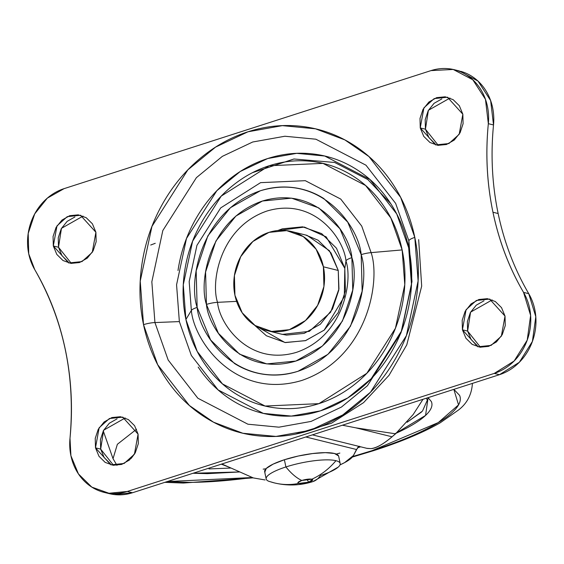 <?xml version="1.0" encoding="UTF-8"?>
<svg xmlns="http://www.w3.org/2000/svg" width="564" height="564" viewBox="0 0 564 564"><rect width="100%" height="100%" fill="white"/><g stroke="black" fill="none" stroke-linecap="round" stroke-linejoin="round"><path stroke-width="0.85" d="M338.379 455.585A37.802 8.523 168.2 0 0 284.39 459.745L285.899 466.957A70.5 29.152 72.2 0 0 301.832 480.472A7.558 1.706 -11.8 0 1 311.843 479.217A7.558 1.706 -11.8 0 1 308.748 482.178A70.5 29.152 72.2 0 0 312.921 481.585A70.5 29.152 -107.8 0 1 308.748 482.178A7.558 1.706 -11.8 0 1 298.737 483.433A7.558 1.706 -11.8 0 1 301.832 480.472A70.5 29.152 -107.8 0 1 285.899 466.957A37.802 8.523 -11.8 0 1 335.94 460.689A70.5 62.188 103.9 0 1 311.843 479.217L312.519 479.513L308.748 482.178L298.737 483.433A70.5 62.188 103.9 0 1 274.428 482.925A70.5 62.188 -76.1 0 0 298.737 483.433L297.94 482.558L301.832 480.472L311.843 479.217A70.5 62.188 -76.1 0 0 335.94 460.689A37.802 8.523 168.2 0 0 285.899 466.957A37.802 8.523 168.2 0 0 269.261 481.437M338.287 467.055A37.802 8.523 168.2 0 0 335.94 460.689M339.88 462.79A37.802 8.523 -11.8 0 1 320.465 475.501A70.5 29.152 -107.8 0 1 312.921 481.585L338.273 467.07M269.359 481.466L274.407 482.918A70.5 62.188 103.9 0 1 270.417 481.769M306.823 479.315L308.748 482.178L306.823 479.315M266.476 479.668A37.802 8.523 -11.8 0 1 285.899 466.957L284.39 459.745A37.802 8.523 168.2 0 0 264.974 472.456M338.555 455.916L334.438 453.477L325.329 452.645L312.618 453.548L298.243 456.036L284.39 459.745L273.166 464.109L266.286 468.451L264.791 472.124M234.934 295.261A51.028 45.014 103.9 0 1 287.041 230.669A51.028 45.014 103.9 0 1 323.398 266.8L338.259 270.473L323.398 266.8A51.028 45.014 103.9 0 1 271.291 331.392A51.028 45.014 103.9 0 1 234.934 295.261L242.196 312.801L255.083 325.506L271.629 331.435L289.332 329.693L305.484 320.549L317.631 305.378L323.919 286.505L323.398 266.8L316.136 249.26L303.249 236.556L286.702 230.627L269 232.368L252.848 241.519L240.701 256.683L234.412 275.556L234.934 295.261M154.931 322.559L151.836 281.803L162.813 230.563L196.399 177.66L222.357 156.355L252.714 142.001L284.869 136.241L315.903 139.209L365.973 165.203L395.625 203.371L408.879 240.856A11.336 2.559 -11.8 0 1 414.808 237.395L400.651 197.351L368.969 156.573L344.865 139.893L315.487 128.811L282.338 125.638L247.991 131.786L215.561 147.119L187.826 169.884L151.949 226.397L140.225 281.133L143.524 324.667A11.336 2.559 -11.8 0 1 154.931 322.559L179.359 321.593L191.33 355.447L218.113 389.921L263.325 413.391L291.348 416.07L320.387 410.874L347.805 397.909L371.246 378.67L401.582 330.892L411.494 284.616L408.696 247.815L408.879 240.856L411.974 281.612L400.997 332.852L367.411 385.755L341.446 407.06L311.088 421.414L278.94 427.174L247.906 424.206L197.837 398.212L168.178 360.043L154.931 322.559L151.836 281.803L162.813 230.563L196.399 177.66L222.357 156.355L252.714 142.001L284.869 136.241L315.903 139.209L365.973 165.203L395.625 203.371L408.879 240.856L408.696 247.815L396.732 213.96L369.949 179.493L324.737 156.024L296.706 153.337L267.674 158.54L240.257 171.498L216.809 190.738L186.48 238.516L176.567 284.792L179.359 321.593L154.931 322.559A11.336 2.559 168.2 0 0 143.524 324.667C147.662 344.456 155.079 362.391 165.781 378.458C176.483 394.532 189.659 407.518 205.303 417.416C220.94 427.322 237.867 433.385 256.063 435.612C274.266 437.84 292.356 436.064 310.341 430.276C328.333 424.488 344.844 415.132 359.881 402.217C374.912 389.294 387.327 373.791 397.126 355.708C406.919 337.617 413.349 318.329 416.415 297.827C419.475 277.326 418.939 257.184 414.808 237.395C410.67 217.605 403.253 199.67 392.551 183.603C381.849 167.529 368.673 154.543 353.029 144.645C337.392 134.74 320.465 128.677 302.269 126.449C284.066 124.221 265.975 126.005 247.991 131.786C229.999 137.574 213.488 146.929 198.45 159.845C183.42 172.767 171.005 188.27 161.205 206.353C151.413 224.444 144.983 243.733 141.917 264.234C138.857 284.735 139.393 304.877 143.524 324.667L157.68 364.711L189.363 405.488L213.467 422.168L242.844 433.251L275.993 436.423L310.341 430.276L342.771 414.942L370.506 392.177L406.383 335.665L418.107 280.928L414.808 237.395A11.336 2.559 168.2 0 0 408.879 240.856L411.974 281.612L400.997 332.852L367.411 385.755L341.446 407.06L311.088 421.414L278.94 427.174L247.906 424.206L197.837 398.212L168.178 360.043L154.931 322.559M227.821 428.661L228.441 428.922M418.664 239.622L421.682 286.124L406.785 344.851L389.026 375.321L363.576 402.633L331.561 423.176L295.762 434.061L331.561 423.176L363.576 402.633L389.026 375.321L406.785 344.851L421.682 286.124L418.664 239.622M74.899 216.971L67.123 221.377L61.279 228.681L58.247 237.768L58.501 247.251L53.312 245.974L56.978 225.882L67.25 216.654L80.504 215.272L95.908 232.269L92.411 223.823L86.207 217.711L78.241 214.849L69.717 215.688L61.941 220.094L56.09 227.398L53.065 236.485L53.312 245.974L56.809 254.42L63.013 260.533L70.986 263.388L79.503 262.549L87.279 258.15L93.13 250.846L96.155 241.759L95.908 232.269L92.249 252.355L81.97 261.59L68.716 262.972L53.312 245.974L58.501 247.251L71.353 263.43M117.072 418.841L109.296 423.247L103.452 430.551L100.42 439.638L100.674 449.12L95.485 447.844L99.151 427.752L109.423 418.523L122.677 417.141L138.081 434.139L134.584 425.693L128.38 419.581L120.407 416.718L111.891 417.557L104.114 421.964L98.263 429.267L95.238 438.355L95.485 447.844L98.982 456.29L105.186 462.402L113.16 465.258L121.676 464.419L129.452 460.02L135.304 452.716L138.328 443.628L138.081 434.139L134.415 454.224L124.143 463.46L110.889 464.842L95.485 447.844L100.674 449.12L113.526 465.3M441.838 98.919L434.061 103.325L428.217 110.629L425.185 119.716L425.439 129.205L420.25 127.922L423.916 107.837L434.188 98.608L447.442 97.219L462.847 114.217L459.35 105.778L453.146 99.659L445.172 96.804L436.656 97.642L428.88 102.049L423.028 109.345L420.004 118.433L420.25 127.922L423.747 136.368L429.951 142.488L437.925 145.343L446.441 144.504L454.217 140.098L460.069 132.794L463.093 123.706L462.847 114.217L459.181 134.31L448.909 143.538L435.655 144.92L420.25 127.922L425.439 129.205L438.291 145.385M484.011 300.788L476.235 305.194L470.39 312.498L467.359 321.586L467.612 331.075L462.424 329.792L466.083 309.707L476.361 300.471L489.615 299.089L505.02 316.087L501.523 307.648L495.319 301.528L487.345 298.673L478.829 299.512L471.053 303.911L465.201 311.215L462.177 320.303L462.424 329.792L465.92 338.238L472.124 344.35L480.091 347.212L488.614 346.374L496.39 341.967L502.242 334.663L505.266 325.576L505.02 316.087L501.354 336.179L491.082 345.408L477.828 346.789L462.424 329.792L467.612 331.075L480.465 347.255M281.055 334.064L286.498 335.108L304.193 333.373L320.352 324.222L332.492 309.058L338.781 290.185L338.259 270.473L338.957 288.93L330.659 312.195L309.312 331.364L282.395 334.396L267.526 330.723M254.463 325.104L284.905 342.517L305.385 340.684L324.131 330.173L344.308 296.692L344.808 268.365L345.972 261.012C352.867 280.851 343.843 336.066 296.516 352.324C248.787 366.649 219.283 323.828 217.549 302.332L236.598 301.373L217.549 302.332C210.647 282.493 219.671 227.271 266.998 211.021C314.726 196.695 344.23 239.517 345.972 261.012A11.336 2.559 -11.8 0 1 351.887 257.635C349.92 233.292 316.503 184.788 262.45 201.017C208.849 219.424 198.627 281.965 206.445 304.426A11.336 2.559 -11.8 0 1 217.549 302.332A11.336 2.559 168.2 0 0 206.445 304.426L218.374 333.268L239.566 354.157L266.779 363.907L295.881 361.045L322.439 346.007L342.411 321.071L352.754 290.037L351.887 257.635L339.958 228.794L318.766 207.904L291.553 198.154L262.45 201.017L235.893 216.061L215.92 240.997L205.578 272.024L206.445 304.426C208.412 328.77 241.829 377.274 295.881 361.045C349.483 342.637 359.705 280.096 351.887 257.635A11.336 2.559 168.2 0 0 345.972 261.012C352.867 280.851 343.843 336.066 296.516 352.324C248.787 366.649 219.283 323.828 217.549 302.332C210.647 282.493 219.671 227.271 266.998 211.021C314.726 196.695 344.23 239.517 345.972 261.012L344.808 268.365L326.196 236.88L304.405 227.073L277.876 230.514M197.146 307.415C188.334 282.078 199.86 211.549 260.314 190.787C321.276 172.485 358.965 227.186 361.186 254.646A11.336 2.559 -11.8 0 1 371.112 252.63L361.728 226.093L340.741 199.078L305.3 180.677L260.575 182.651L220.714 207.897L196.942 245.34L189.173 281.612L191.358 310.454A11.336 2.559 -11.8 0 1 197.146 307.415A11.336 2.559 168.2 0 0 191.358 310.454L189.173 281.612L196.942 245.34L220.714 207.897L260.575 182.651L305.3 180.677L340.741 199.078L361.728 226.093L371.112 252.63L402.146 249.922L390.866 218.007L365.613 185.507L322.982 163.377L269.176 165.745L221.222 196.11L192.627 241.159L183.279 284.785L185.916 319.485L191.358 310.454L185.916 319.485C189.208 335.263 195.123 349.553 203.653 362.363C212.184 375.173 222.688 385.522 235.153 393.418C247.624 401.307 261.111 406.143 275.613 407.92C290.122 409.697 304.546 408.28 318.879 403.662C333.218 399.051 346.381 391.599 358.366 381.299C370.351 370.999 380.242 358.641 388.053 344.23C395.857 329.813 400.983 314.43 403.429 298.095C405.868 281.753 405.438 265.7 402.146 249.922C398.847 234.145 392.939 219.854 384.408 207.044C375.878 194.235 365.373 183.885 352.909 175.996C340.437 168.1 326.951 163.264 312.442 161.494C297.94 159.718 283.516 161.135 269.176 165.745C254.843 170.356 241.681 177.815 229.696 188.115C217.711 198.408 207.813 210.767 200.008 225.184C192.197 239.601 187.079 254.977 184.632 271.319C182.193 287.654 182.616 303.714 185.916 319.485L197.196 351.407L222.449 383.908L265.08 406.038L318.879 403.662L366.833 373.297L395.434 328.255L404.783 284.623L402.146 249.922L371.112 252.63C380.763 280.393 368.137 357.682 301.895 380.432C235.089 400.482 193.79 340.543 191.358 310.454C193.79 340.543 235.089 400.482 301.895 380.432C368.137 357.682 380.763 280.393 371.112 252.63A11.336 2.559 168.2 0 0 361.186 254.646C369.998 279.984 358.471 350.512 298.018 371.274C237.056 389.576 199.367 334.875 197.146 307.415L196.173 270.875L207.841 235.879L230.359 207.749L260.314 190.787C271.192 187.283 282.127 186.212 293.132 187.558C304.144 188.905 314.374 192.571 323.835 198.556L347.727 222.117L361.186 254.646L362.159 291.186L350.491 326.182L327.973 354.312L298.018 371.274C287.139 374.778 276.205 375.85 265.2 374.503C254.188 373.156 243.958 369.49 234.497 363.505L210.605 339.944L197.146 307.415M390.781 203.71L367.813 179.542L334.628 162.467L293.936 158.992L252.658 172.605M397.486 233.292L397.712 233.87M127.323 491.455A52.917 46.685 103.9 0 1 103.494 492.217A52.917 46.685 103.9 0 1 70.916 455.747L69.999 438.298C72.953 408.209 71.409 378.705 65.368 349.793C59.326 320.874 49.124 294.161 34.756 269.641A52.917 46.685 103.9 0 1 28.743 253.878L28.2 233.44L34.721 213.869L47.32 198.14L64.07 188.651L431.009 70.606L453.209 69.457L472.815 79.792L485.463 99.32L488.339 123.685L493.521 124.968C490.595 155.072 492.139 184.59 498.146 213.53L492.957 212.247C486.951 183.314 485.407 153.789 488.339 123.685C485.371 153.796 486.915 183.314 492.957 212.247C498.999 241.159 509.2 267.872 523.554 292.385L530.618 315.417L527.22 340.134L514.135 361.016L494.261 373.41L127.323 491.455L108.972 493.26L91.805 487.113L78.445 473.936L70.916 455.747A52.917 46.685 103.9 0 1 69.999 438.298C75.505 376.526 63.753 320.31 34.756 269.641L28.743 253.878A52.917 46.685 103.9 0 1 64.07 188.651L431.009 70.606A52.917 46.685 103.9 0 1 455.486 70.028A52.917 46.685 103.9 0 1 488.339 123.685L493.521 124.968A268.379 236.746 -76.1 0 0 498.146 213.53A268.379 236.746 -76.1 0 0 528.743 293.668L535.8 316.7L532.409 341.417L519.317 362.292L499.45 374.693L132.512 492.739L127.323 491.455L494.261 373.41L499.45 374.693L132.512 492.739L127.323 491.455M108.683 493.493A52.917 46.685 -76.1 0 0 132.512 492.739L114.154 494.543L108.514 493.458M459.244 70.93L477.997 81.075L490.645 100.603L493.521 124.968A52.917 46.685 -76.1 0 0 460.675 71.311M227.285 428.457L227.884 428.718M83.056 216.09L61.462 228.342L58.501 247.251L61.998 255.696L68.202 261.816M125.229 417.959L103.635 430.212L100.674 449.12L104.164 457.566L110.375 463.686M449.994 98.044L428.4 110.29L425.439 129.205L428.929 137.651L435.14 143.764M492.168 299.914L470.573 312.16L467.612 331.075L471.102 339.521L477.306 345.633M523.554 292.385A52.917 46.685 103.9 0 1 494.261 373.41L499.45 374.693A52.917 46.685 -76.1 0 0 528.743 293.668L523.554 292.385C509.229 267.851 499.034 241.145 492.957 212.247L498.146 213.53C504.216 242.421 514.417 269.134 528.743 293.668L523.554 292.385M361.08 378.867L361.616 378.402M252.594 172.619L252.122 172.887M397.253 232.629L397.486 233.228M178.005 270.508C180.593 253.173 186.028 236.866 194.312 221.574C202.589 206.29 213.086 193.184 225.797 182.257C238.509 171.336 252.468 163.426 267.674 158.54C282.881 153.648 298.173 152.139 313.563 154.021C328.946 155.904 343.25 161.036 356.476 169.404C369.702 177.78 380.834 188.757 389.886 202.342C398.931 215.927 405.206 231.085 408.696 247.815C412.192 264.544 412.644 281.577 410.056 298.906C407.469 316.235 402.033 332.541 393.75 347.833C385.473 363.124 374.975 376.23 362.264 387.151C349.553 398.071 335.594 405.981 320.387 410.874C305.18 415.767 289.889 417.268 274.499 415.386C259.116 413.504 244.811 408.378 231.585 400.003C218.36 391.635 207.228 380.658 198.175 367.072M277.855 230.514L282.36 228.829L302.678 226.834L321.684 233.644L336.482 248.231L344.808 268.365L345.415 290.996L338.188 312.66L324.251 330.074L305.702 340.578L285.384 342.581L266.377 335.763L254.449 325.097M291.412 231.494L307.006 235.35L329.432 250.719L338.259 270.473L331.005 252.933L318.117 240.236L305.667 235.019M426.314 398.219L427.35 400.144L422.492 411.071L407.109 422.26L421.541 412.016M358.196 447.012A3.779 1.565 72.2 0 0 358.845 447.386L360.65 446.801L358.845 447.386A3.779 1.565 -107.8 0 1 358.196 447.012M395.04 433.73L425.566 415.435L428.097 397.648L431.361 401.596C433.046 405.509 431.199 410.042 425.834 415.182C420.462 420.321 411.974 425.679 400.369 431.256L396.372 433.131M453.837 389.364L458.539 404.874L438.263 422.584L372.078 450.657A15.122 6.253 72.2 0 0 373.763 450.608A15.122 6.253 -107.8 0 1 372.078 450.657L352.824 456.495L372.078 450.657C391.479 444.418 408.188 437.925 422.196 431.192C436.205 424.459 446.448 417.987 452.927 411.783C459.413 405.579 461.634 400.116 459.604 395.392L453.865 389.357M352.373 457.066L373.699 450.629C400.884 441.88 423.028 432.623 440.131 422.845L458.483 410.028C466.992 403.5 471.638 394.694 472.406 383.605L472.399 383.393M116.974 465.349L113.026 458.687L117.361 444.291L136.523 429.246L117.361 444.291L113.026 458.687L103.261 430.896M167.297 481.55L189.264 482.368C206.142 482.312 225.064 480.979 246.017 478.35L252.404 477.518L167.325 481.543M131.215 458.349L134.993 453.266M135 453.252L131.158 458.405M239.827 471.941L207.376 473.654L193.036 473.266M231.021 468.042L208.99 468.917L231.036 468.042M193.057 473.259L239.82 471.941M263.169 469.156L265.982 468.754M336.271 454.069L339.859 453.082M355.75 427.822L395.561 433.808L413.2 414.498L423.014 399.284L413.2 414.498L395.561 433.808L392.05 436.797A415.795 93.751 -11.8 0 1 395.561 433.808L355.75 427.822L342.397 425.214L355.75 427.822L392.05 436.797L355.75 427.822M367.122 448.401L370.964 448.634C376.625 447.936 383.654 443.988 392.05 436.797C382.907 444.453 375.878 448.401 370.964 448.634L366.741 448.309M359.324 446.202L356.483 449.501L305.836 436.98L356.483 449.501L353.431 455.529A52.917 11.929 -11.8 0 1 340.007 464.877L344.576 462.642L353.431 455.529L357.872 447.344M265.08 479.957L253.342 477.934L221.878 463.989L253.342 477.934M155.248 243.303L150.708 245.03M338.675 456.29L340.184 463.502M312.914 481.593C300.295 485.597 287.457 486.041 274.407 482.918M266.18 478.956L264.671 471.751M104.086 492.365L109.268 493.648M459.434 70.979L454.246 69.696M489.615 299.089L489.968 299.174M447.442 97.219L447.795 97.304M122.677 417.141L123.03 417.226M80.504 215.272L80.856 215.356M253.144 477.849L183.272 483.059L164.85 482.333M229.231 467.246L221.321 464.165M312.393 434.872L366.952 448.359"/></g></svg>
